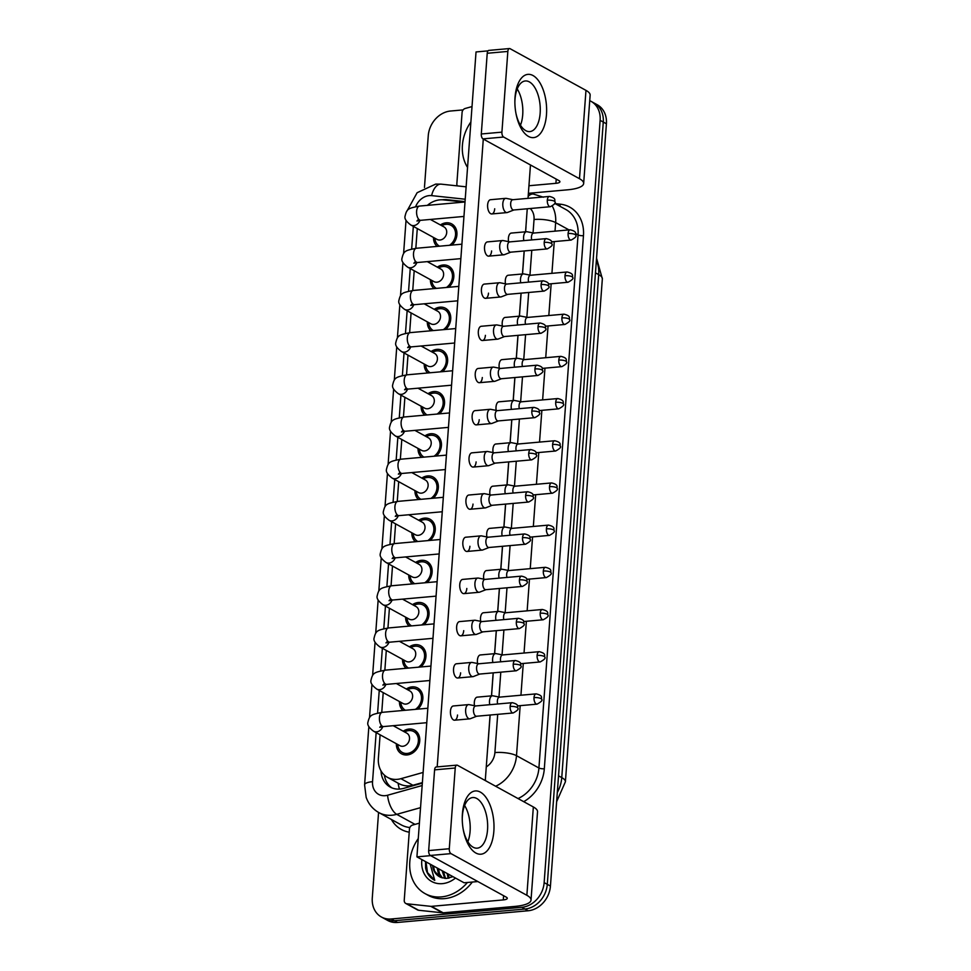 <?xml version="1.0" encoding="UTF-8"?>
<svg xmlns="http://www.w3.org/2000/svg" width="971" height="971" viewBox="0 0 971 971"><rect width="100%" height="100%" fill="white"/><g stroke="black" fill="none" stroke-linecap="round" stroke-linejoin="round"><path stroke-width="1.46" d="M403.22 731.199A13.497 11.142 118.8 0 1 409.009 729.063A13.497 11.142 118.8 0 1 414.556 730.18A13.497 11.142 118.8 0 1 419.132 744.235A13.497 11.142 118.8 0 1 407.104 754.953A13.497 11.142 118.8 0 1 401.557 753.836A13.497 11.142 118.8 0 1 396.338 743.725M406.315 689.009A13.497 11.142 118.8 0 1 412.105 686.873A13.497 11.142 118.8 0 1 417.651 687.99A13.497 11.142 118.8 0 1 417.858 709.146M409.41 646.82A13.497 11.142 118.8 0 1 415.212 644.683A13.497 11.142 118.8 0 1 420.759 645.8A13.497 11.142 118.8 0 1 420.953 666.956M412.517 604.63A13.497 11.142 118.8 0 1 418.307 602.493A13.497 11.142 118.8 0 1 423.854 603.61A13.497 11.142 118.8 0 1 424.048 624.766M415.612 562.44A13.497 11.142 118.8 0 1 421.402 560.316A13.497 11.142 118.8 0 1 426.949 561.432A13.497 11.142 118.8 0 1 427.155 582.576M418.707 520.262A13.497 11.142 118.8 0 1 424.497 518.126A13.497 11.142 118.8 0 1 430.044 519.242A13.497 11.142 118.8 0 1 430.25 540.398M421.802 478.072A13.497 11.142 118.8 0 1 427.604 475.936A13.497 11.142 118.8 0 1 433.151 477.052A13.497 11.142 118.8 0 1 433.345 498.208M424.91 435.882A13.497 11.142 118.8 0 1 430.699 433.746A13.497 11.142 118.8 0 1 436.246 434.862A13.497 11.142 118.8 0 1 436.44 456.018M428.005 393.692A13.497 11.142 118.8 0 1 433.794 391.556A13.497 11.142 118.8 0 1 439.341 392.672A13.497 11.142 118.8 0 1 439.547 413.828M431.1 351.502A13.497 11.142 118.8 0 1 436.889 349.366A13.497 11.142 118.8 0 1 442.436 350.482A13.497 11.142 118.8 0 1 442.642 371.638M434.195 309.312A13.497 11.142 118.8 0 1 439.997 307.176A13.497 11.142 118.8 0 1 445.543 308.293A13.497 11.142 118.8 0 1 445.738 329.448M437.302 267.134A13.497 11.142 118.8 0 1 443.092 264.998A13.497 11.142 118.8 0 1 448.638 266.115A13.497 11.142 118.8 0 1 448.833 287.27M440.397 224.944A13.497 11.142 118.8 0 1 446.187 222.808A13.497 11.142 118.8 0 1 451.733 223.925A13.497 11.142 118.8 0 1 451.94 245.08M463.992 202.089L443.444 199.88A23.814 19.651 -61.2 0 0 439.887 199.856A23.814 19.651 -61.2 0 0 427.361 205.367M399.421 789.095A23.814 10.463 -105.7 0 1 398.098 783.172C402.722 785.867 407.674 786.571 412.93 785.26L422.373 782.614M380.11 734.804L378.374 758.351A23.814 19.651 -61.2 0 0 387.538 777.37A23.814 19.651 -61.2 0 0 400.938 778.681L423.125 772.443M417.287 228.549L415.831 248.309M414.192 270.739L412.736 290.499M411.085 312.929L409.641 332.689M407.99 355.119L406.546 374.879M404.895 397.309L403.438 417.069M401.8 439.487L400.343 459.259M398.693 481.677L397.248 501.437M395.598 523.867L394.153 543.626M392.502 566.057L391.046 585.816M389.407 608.247L387.951 628.006M386.3 650.436L384.856 670.196M383.205 692.614L381.761 712.386M433.976 288.593A13.497 11.142 118.8 0 1 430.42 279.66M430.869 330.783A13.497 11.142 118.8 0 1 427.325 321.838M427.774 372.973A13.497 11.142 118.8 0 1 424.218 364.028M424.679 415.163A13.497 11.142 118.8 0 1 421.123 406.218M421.584 457.353A13.497 11.142 118.8 0 1 418.028 448.408M418.477 499.531A13.497 11.142 118.8 0 1 414.933 490.598M415.382 541.721A13.497 11.142 118.8 0 1 411.825 532.788M412.287 583.911A13.497 11.142 118.8 0 1 408.73 574.966M409.192 626.101A13.497 11.142 118.8 0 1 405.635 617.155M406.084 668.291A13.497 11.142 118.8 0 1 402.54 659.345M402.989 710.481A13.497 11.142 118.8 0 1 399.433 701.535M437.071 246.403A13.497 11.142 118.8 0 1 433.515 237.47M589.737 100.693A23.814 19.651 118.8 0 1 590.975 101.3A23.814 19.651 118.8 0 1 600.127 120.331L544.148 882.615A23.814 19.651 118.8 0 1 521.852 907.302L391.228 918.991L394.372 920.726A23.814 19.651 118.8 0 1 384.589 918.748A23.814 19.651 118.8 0 0 394.372 920.726L524.995 909.026L394.372 920.726L397.515 922.45A23.814 19.651 118.8 0 1 387.732 920.484L381.433 917.025A23.814 19.651 118.8 0 1 372.281 897.993L378.569 812.424M544.148 882.615L547.292 884.338A23.814 19.651 118.8 0 1 524.995 909.026A23.814 19.651 118.8 0 0 547.292 884.338L603.27 122.055L547.292 884.338L550.436 886.062A23.814 19.651 118.8 0 1 528.139 910.762L397.515 922.45M590.975 101.3L594.118 103.035A23.814 19.651 118.8 0 1 603.27 122.055A23.814 19.651 118.8 0 0 594.118 103.035L597.262 104.759A23.814 19.651 118.8 0 1 606.414 123.79L550.436 886.062M465.036 201.628L446.854 199.674A23.814 19.651 -61.2 0 0 443.298 199.65A23.814 19.651 -61.2 0 0 442.108 199.795M424.461 187.452L428.26 135.722A23.814 19.651 118.8 0 1 450.556 111.022L463.118 109.905M391.228 918.991A23.814 19.651 118.8 0 1 381.433 917.025M525.627 231.79L525.942 227.481A23.814 19.651 -61.2 0 0 526.003 225.758M487.685 747.682A23.814 19.651 -61.2 0 0 487.867 745.959L490.137 715.032M491.544 695.855L493.232 672.842M494.64 653.665L496.339 630.652M497.747 611.487L499.434 588.462M500.842 569.297L502.529 546.272M503.937 527.107L505.624 504.095M507.032 484.917L508.731 461.905M510.139 442.727L511.826 419.715M513.234 400.538L514.921 377.525M516.329 358.36L518.016 335.335M519.424 316.17L521.124 293.145M522.532 273.98L524.219 250.967M381.02 770.889A23.814 19.651 -61.2 0 0 390.221 787.08A23.814 19.651 -61.2 0 0 403.62 788.379L422.336 783.124M391.847 787.857A23.814 19.651 118.8 0 1 384.395 775.125M449.5 245.299A11.907 9.831 -61.2 0 0 455.545 234.824A11.907 9.831 -61.2 0 0 450.969 225.308A11.907 9.831 -61.2 0 0 446.077 224.325A11.907 9.831 -61.2 0 0 442.861 225.163L441.72 225.66M434.838 238.186L435.032 239.424A11.907 9.831 -61.2 0 0 439.499 246.185L439.499 246.185M418.635 219.179L416.947 221.024L420.783 220.308A7.149 3.532 84.9 0 1 416.583 211.678A7.149 3.532 84.9 0 1 416.608 211.241A7.149 3.532 84.9 0 1 419.508 206.07C407.869 208.377 406.861 208.729 405.016 216.363C404.422 218.791 406.351 221.667 410.818 224.993L437.084 239.424A7.149 5.899 -61.2 0 0 440.021 240.019A7.149 5.899 -61.2 0 0 446.381 234.339A7.149 5.899 -61.2 0 0 443.953 226.898L430.384 219.446M512.955 199.698L506.219 198.375A7.149 3.532 84.9 0 0 505.721 198.351A7.149 3.532 84.9 0 0 502.82 203.522A7.149 3.532 84.9 0 0 505.855 212.321A7.149 3.532 84.9 0 0 506.996 212.588A7.149 3.532 84.9 0 0 507.481 212.467L513.865 209.979M513.137 199.735A5.158 2.549 84.9 0 0 512.773 199.71A5.158 2.549 84.9 0 0 510.673 203.449A5.158 2.549 84.9 0 0 512.87 209.809A5.158 2.549 84.9 0 0 513.683 209.991L550.326 206.714C554.441 204.493 556.007 202.903 555.024 201.956A5.158 1.408 4.2 0 0 554.344 201.179A5.158 1.408 -175.8 0 0 547.316 200.172A5.158 2.549 84.9 0 0 550.326 206.714M533.734 233.052L527.01 231.741A7.149 3.532 84.9 0 0 526.5 231.717A7.149 3.532 84.9 0 0 523.6 236.888A7.149 3.532 84.9 0 0 523.83 240.638M533.916 233.089A5.158 2.549 84.9 0 0 533.552 233.076A5.158 2.549 84.9 0 0 531.453 236.815A5.158 2.549 84.9 0 0 531.72 239.934M446.405 287.489A11.907 9.831 -61.2 0 0 452.45 277.014A11.907 9.831 -61.2 0 0 447.874 267.498A11.907 9.831 -61.2 0 0 442.982 266.515A11.907 9.831 -61.2 0 0 439.766 267.353L438.625 267.85M431.743 280.376L431.937 281.614A11.907 9.831 -61.2 0 0 436.404 288.375L436.404 288.375M415.539 261.369L413.852 263.214L417.688 262.486A7.149 3.532 84.9 0 1 413.488 253.868A7.149 3.532 84.9 0 1 413.512 253.431A7.149 3.532 84.9 0 1 416.413 248.26C404.773 250.567 403.766 250.906 401.921 258.553C401.326 260.981 403.256 263.857 407.723 267.183L433.976 281.614A7.149 5.899 -61.2 0 0 436.914 282.197A7.149 5.899 -61.2 0 0 443.286 276.529A7.149 5.899 -61.2 0 0 440.858 269.088L427.289 261.636M509.848 241.888L503.124 240.565A7.149 3.532 84.9 0 0 502.614 240.541A7.149 3.532 84.9 0 0 499.713 245.712A7.149 3.532 84.9 0 0 502.747 254.511A7.149 3.532 84.9 0 0 503.888 254.778A7.149 3.532 84.9 0 0 504.386 254.657L510.77 252.169M510.042 241.925A5.158 2.549 84.9 0 0 509.666 241.9A5.158 2.549 84.9 0 0 507.578 245.639A5.158 2.549 84.9 0 0 509.763 251.987A5.158 2.549 84.9 0 0 510.588 252.181L547.231 248.904C551.346 246.683 552.9 245.093 551.916 244.134A5.158 1.408 4.2 0 0 551.237 243.357A5.158 1.408 -175.8 0 0 544.221 242.362A5.158 2.549 84.9 0 0 547.231 248.904M443.31 329.667A11.907 9.831 -61.2 0 0 449.355 319.204A11.907 9.831 -61.2 0 0 444.779 309.688A11.907 9.831 -61.2 0 0 439.875 308.705A11.907 9.831 -61.2 0 0 436.671 309.543L435.518 310.04M428.636 322.566L428.83 323.804A11.907 9.831 -61.2 0 0 433.309 330.565L433.309 330.565M412.432 303.559L410.745 305.404L414.581 304.676A7.149 3.532 84.9 0 1 410.381 296.058A7.149 3.532 84.9 0 1 410.405 295.621A7.149 3.532 84.9 0 1 413.306 290.45C401.666 292.757 400.671 293.096 398.826 300.743C398.231 303.158 400.161 306.047 404.616 309.373L430.881 323.804A7.149 5.899 -61.2 0 0 433.819 324.387A7.149 5.899 -61.2 0 0 440.191 318.719A7.149 5.899 -61.2 0 0 437.763 311.278L424.193 303.814M506.753 284.078L500.029 282.755A7.149 3.532 84.9 0 0 499.519 282.731A7.149 3.532 84.9 0 0 496.618 287.901A7.149 3.532 84.9 0 0 499.652 296.701A7.149 3.532 84.9 0 0 500.793 296.956A7.149 3.532 84.9 0 0 501.291 296.847L507.675 294.359M506.935 284.115A5.158 2.549 84.9 0 0 506.571 284.09A5.158 2.549 84.9 0 0 504.483 287.829A5.158 2.549 84.9 0 0 506.668 294.177A5.158 2.549 84.9 0 0 507.493 294.371L544.136 291.094C548.239 288.86 549.804 287.282 548.821 286.324A5.158 1.408 4.2 0 0 548.142 285.547A5.158 1.408 -175.8 0 0 541.114 284.552A5.158 2.549 84.9 0 0 544.136 291.094M440.203 371.857A11.907 9.831 -61.2 0 0 446.259 361.394A11.907 9.831 -61.2 0 0 441.671 351.878A11.907 9.831 -61.2 0 0 436.78 350.895A11.907 9.831 -61.2 0 0 433.576 351.733L432.423 352.23M425.541 364.756L425.735 365.994A11.907 9.831 -61.2 0 0 430.214 372.755L430.214 372.755M409.337 345.749L407.65 347.594L411.486 346.865A7.149 3.532 84.9 0 1 407.286 338.236A7.149 3.532 84.9 0 1 407.31 337.811A7.149 3.532 84.9 0 1 410.211 332.628C398.571 334.946 397.564 335.286 395.731 342.933C395.124 345.348 397.066 348.237 401.521 351.563L427.786 365.982A7.149 5.899 -61.2 0 0 430.723 366.577A7.149 5.899 -61.2 0 0 437.084 360.909A7.149 5.899 -61.2 0 0 434.668 353.456L421.098 346.004M503.658 326.256L496.934 324.945A7.149 3.532 84.9 0 0 496.424 324.921A7.149 3.532 84.9 0 0 493.523 330.091A7.149 3.532 84.9 0 0 496.557 338.891A7.149 3.532 84.9 0 0 497.698 339.146A7.149 3.532 84.9 0 0 498.196 339.037L504.58 336.536M503.84 326.292A5.158 2.549 84.9 0 0 503.476 326.28A5.158 2.549 84.9 0 0 501.376 330.019A5.158 2.549 84.9 0 0 503.573 336.367A5.158 2.549 84.9 0 0 504.398 336.561L541.041 333.284C545.144 331.05 546.709 329.46 545.726 328.514A5.158 1.408 4.2 0 0 545.047 327.737A5.158 1.408 -175.8 0 0 538.019 326.729A5.158 2.549 84.9 0 0 541.041 333.284M437.108 414.047A11.907 9.831 -61.2 0 0 443.152 403.584A11.907 9.831 -61.2 0 0 438.576 394.068A11.907 9.831 -61.2 0 0 433.685 393.085A11.907 9.831 -61.2 0 0 430.469 393.923L429.328 394.42M422.446 406.946L422.64 408.184A11.907 9.831 -61.2 0 0 427.106 414.945L427.106 414.945M406.242 387.927L404.555 389.784L408.39 389.055A7.149 3.532 84.9 0 1 404.191 380.426A7.149 3.532 84.9 0 1 404.215 380.001A7.149 3.532 84.9 0 1 407.116 374.818C395.476 377.136 394.469 377.476 392.624 385.111C392.029 387.538 393.959 390.415 398.426 393.753L424.691 408.172A7.149 5.899 -61.2 0 0 427.628 408.767A7.149 5.899 -61.2 0 0 433.988 403.086A7.149 5.899 -61.2 0 0 431.561 395.646L417.991 388.194M500.563 368.446L493.826 367.135A7.149 3.532 84.9 0 0 493.329 367.099A7.149 3.532 84.9 0 0 490.428 372.281A7.149 3.532 84.9 0 0 493.462 381.069A7.149 3.532 84.9 0 0 494.603 381.336A7.149 3.532 84.9 0 0 495.089 381.227L501.473 378.726M500.745 368.482A5.158 2.549 84.9 0 0 500.381 368.47A5.158 2.549 84.9 0 0 498.281 372.196A5.158 2.549 84.9 0 0 500.478 378.556A5.158 2.549 84.9 0 0 501.291 378.751L537.934 375.461C542.049 373.24 543.614 371.65 542.631 370.704A5.158 1.408 4.2 0 0 541.952 369.927A5.158 1.408 -175.8 0 0 534.924 368.919A5.158 2.549 84.9 0 0 537.934 375.461M530.639 275.242L523.903 273.931A7.149 3.532 84.9 0 0 523.405 273.895A7.149 3.532 84.9 0 0 520.505 279.078A7.149 3.532 84.9 0 0 520.735 282.828M530.821 275.279A5.158 2.549 84.9 0 0 530.457 275.266A5.158 2.549 84.9 0 0 528.358 278.993A5.158 2.549 84.9 0 0 528.612 282.112M527.532 317.432L520.808 316.109A7.149 3.532 84.9 0 0 520.298 316.085A7.149 3.532 84.9 0 0 517.397 321.255A7.149 3.532 84.9 0 0 517.64 325.006M527.714 317.468A5.158 2.549 84.9 0 0 527.35 317.444A5.158 2.549 84.9 0 0 525.262 321.183A5.158 2.549 84.9 0 0 525.517 324.302M524.437 359.622L517.713 358.299A7.149 3.532 84.9 0 0 517.203 358.275A7.149 3.532 84.9 0 0 514.302 363.445A7.149 3.532 84.9 0 0 514.533 367.196M524.619 359.658A5.158 2.549 84.9 0 0 524.255 359.634A5.158 2.549 84.9 0 0 522.155 363.372A5.158 2.549 84.9 0 0 522.422 366.492M467.549 167.437A39.702 32.759 118.8 0 1 470.886 121.958M467.452 882.481A39.702 32.759 118.8 0 1 441.368 896.901A39.702 32.759 118.8 0 1 425.055 893.611A39.702 32.759 118.8 0 1 418.27 838.543M472.319 882.044A39.702 32.759 118.8 0 1 444.512 898.624A39.702 32.759 118.8 0 1 428.199 895.347L425.055 893.611M438.407 868.669L439.572 873.851L442.351 877.893M437.168 867.989L438.322 873.16L441.562 877.626M443.407 871.412L445.543 878.439M442.157 870.732L444.718 878.379M448.311 874.106A17.951 14.808 118.8 0 0 448.566 875.83L449.088 878.087M447.146 873.475L448.153 878.27M455.484 878.051A25.889 21.362 118.8 0 1 442.339 883.646A25.889 21.362 118.8 0 1 421.875 859.59M432.581 865.477A17.951 14.808 118.8 0 0 439.462 876.716A17.951 14.808 118.8 0 0 441.708 877.663L446.648 878.427L452.947 876.655M425.541 861.605L425.589 868.038C426.937 873.791 429.995 877.881 434.753 880.333L430.177 864.154M426.002 861.86L427.483 872.541L434.753 880.333M433.418 865.926L434.571 871.108L439.535 876.752M515.031 97.355A31.752 15.694 -95.1 0 1 532.994 75.532A31.752 15.694 -95.1 0 1 546.479 114.627A31.752 15.694 -95.1 0 1 532.448 137.639A31.752 15.694 -95.1 0 1 515.868 112.927A31.752 15.694 -95.1 0 1 514.873 101.809A31.752 15.694 -95.1 0 1 515.031 97.355M515.759 112.345A25.404 12.55 84.9 0 0 529.838 131.583A25.404 12.55 84.9 0 0 540.155 113.182A25.404 12.55 84.9 0 0 525.311 80.969A25.404 12.55 84.9 0 0 514.994 99.37A25.404 12.55 84.9 0 0 514.873 102.404M517.227 88.931A25.404 12.55 -95.1 0 1 522.714 114.748A25.404 12.55 -95.1 0 1 520.48 125.186A25.404 12.55 -95.1 0 0 522.714 114.748A25.404 12.55 -95.1 0 0 517.227 88.931M457.365 185.886A3.969 3.277 -61.2 0 1 456.856 183.689L462.087 112.478A3.969 3.277 -61.2 0 1 465.206 108.473L472.027 106.567M528.394 193.326L567.707 189.806A31.752 8.703 -175.8 0 0 583.656 183.495A31.752 8.703 -175.8 0 0 579.481 178.713L503.609 137.032L482.975 138.877L558.859 180.557A7.938 2.173 4.2 0 1 559.903 181.747A7.938 2.173 4.2 0 1 555.91 183.325L528.952 185.74M583.656 183.495L590.137 95.158A31.752 8.703 -175.8 0 0 585.974 90.376L510.091 48.696A3.969 1.966 84.9 0 0 509.459 48.55A3.969 1.966 84.9 0 0 507.845 51.427L487.224 53.271A3.969 1.966 -95.1 0 1 488.838 50.395L509.459 48.55M482.975 138.877A3.969 1.966 -95.1 0 1 481.3 133.986L501.922 132.141L507.845 51.427M501.922 132.141A3.969 1.966 84.9 0 0 503.609 137.032M481.3 133.986L487.224 53.271M462.402 813.941A31.752 15.694 -95.1 0 1 480.366 792.118A31.752 15.694 -95.1 0 1 493.851 831.212A31.752 15.694 -95.1 0 1 479.832 854.225A31.752 15.694 -95.1 0 1 463.24 829.513A31.752 15.694 -95.1 0 1 462.245 818.395A31.752 15.694 -95.1 0 1 462.402 813.941M463.143 828.931A25.404 12.55 84.9 0 0 477.222 848.168A25.404 12.55 84.9 0 0 487.539 829.78A25.404 12.55 84.9 0 0 472.683 797.555A25.404 12.55 84.9 0 0 462.378 815.956A25.404 12.55 84.9 0 0 462.245 818.99M464.611 805.517A25.404 12.55 -95.1 0 1 470.085 831.334A25.404 12.55 -95.1 0 1 467.852 841.772A25.404 12.55 -95.1 0 0 470.085 831.334A25.404 12.55 -95.1 0 0 464.611 805.517M430.808 906.344A3.969 3.277 -61.2 0 0 431.403 906.356L443.201 912.825A3.969 3.277 118.8 0 1 442.606 912.825L430.808 906.344L406.8 903.77A3.969 3.277 -61.2 0 1 405.757 903.443A3.969 3.277 -61.2 0 1 404.239 900.275L409.459 829.064A3.969 3.277 -61.2 0 1 412.578 825.071L419.399 823.153M443.201 912.825L515.091 906.392A31.752 8.703 -175.8 0 0 531.028 900.081A31.752 8.703 -175.8 0 0 526.865 895.298L450.981 853.618L430.359 855.463L506.231 897.143A7.938 2.173 4.2 0 1 507.275 898.333A7.938 2.173 4.2 0 1 503.294 899.911L431.403 906.356M442.606 912.825L418.598 910.252A3.969 3.277 118.8 0 1 417.554 909.924L405.757 903.443M531.028 900.081L537.521 811.744A31.752 8.703 -175.8 0 0 533.346 806.962L457.475 765.282A3.969 1.966 84.9 0 0 456.831 765.136A3.969 1.966 84.9 0 0 455.229 768.012L434.595 769.857A3.969 1.966 -95.1 0 1 436.21 766.981L456.831 765.136M430.359 855.463A3.969 1.966 -95.1 0 1 428.672 850.584L449.294 848.727L455.229 768.012M449.294 848.727A3.969 1.966 84.9 0 0 450.981 853.618M428.672 850.584L434.595 769.857M474.491 705.699A7.149 3.532 -95.1 0 1 474.321 702.312A7.149 3.532 -95.1 0 1 477.222 697.142L492.418 695.782A7.149 3.532 84.9 0 0 489.518 700.953A7.149 3.532 84.9 0 0 489.748 704.703M477.586 663.521A7.149 3.532 -95.1 0 1 477.429 660.122A7.149 3.532 -95.1 0 1 480.329 654.952L495.513 653.592A7.149 3.532 84.9 0 0 492.613 658.763A7.149 3.532 84.9 0 0 492.855 662.513M480.694 621.331A7.149 3.532 -95.1 0 1 480.524 617.932A7.149 3.532 -95.1 0 1 483.424 612.762L498.621 611.402A7.149 3.532 84.9 0 0 495.72 616.573A7.149 3.532 84.9 0 0 495.95 620.323M483.789 579.141A7.149 3.532 -95.1 0 1 483.619 575.754A7.149 3.532 -95.1 0 1 486.52 570.572L501.716 569.212A7.149 3.532 84.9 0 0 498.815 574.395A7.149 3.532 84.9 0 0 499.045 578.133M486.884 536.951A7.149 3.532 -95.1 0 1 486.714 533.565A7.149 3.532 -95.1 0 1 489.615 528.382L504.811 527.022A7.149 3.532 84.9 0 0 501.91 532.205A7.149 3.532 84.9 0 0 502.141 535.956M457.523 715.032A7.149 3.532 -95.1 0 1 454.622 720.203A7.149 3.532 -95.1 0 1 450.447 711.148A7.149 3.532 -95.1 0 1 453.348 705.966L468.544 704.606A7.149 3.532 84.9 0 0 465.643 709.777A7.149 3.532 84.9 0 0 468.677 718.576A7.149 3.532 84.9 0 0 469.818 718.843A7.149 3.532 84.9 0 0 470.304 718.722L476.688 716.234M460.618 672.842A7.149 3.532 -95.1 0 1 457.717 678.013A7.149 3.532 -95.1 0 1 453.542 668.958A7.149 3.532 -95.1 0 1 456.443 663.776L471.639 662.416A7.149 3.532 84.9 0 0 468.738 667.599A7.149 3.532 84.9 0 0 471.772 676.386A7.149 3.532 84.9 0 0 472.913 676.653A7.149 3.532 84.9 0 0 473.411 676.532L479.795 674.044M463.713 630.652A7.149 3.532 -95.1 0 1 460.812 635.823A7.149 3.532 -95.1 0 1 456.637 626.768A7.149 3.532 -95.1 0 1 459.538 621.598L474.734 620.238A7.149 3.532 84.9 0 0 471.833 625.409A7.149 3.532 84.9 0 0 474.868 634.209A7.149 3.532 84.9 0 0 476.008 634.464A7.149 3.532 84.9 0 0 476.506 634.354L482.89 631.854M466.82 588.462A7.149 3.532 -95.1 0 1 463.92 593.633A7.149 3.532 -95.1 0 1 459.744 584.578A7.149 3.532 -95.1 0 1 462.645 579.408L477.829 578.048A7.149 3.532 84.9 0 0 474.928 583.219A7.149 3.532 84.9 0 0 477.963 592.019A7.149 3.532 84.9 0 0 479.104 592.274A7.149 3.532 84.9 0 0 479.601 592.164L485.986 589.664M469.915 546.272A7.149 3.532 -95.1 0 1 467.015 551.455A7.149 3.532 -95.1 0 1 462.839 542.388A7.149 3.532 -95.1 0 1 465.74 537.218L480.936 535.858A7.149 3.532 84.9 0 0 478.035 541.029A7.149 3.532 84.9 0 0 481.07 549.829A7.149 3.532 84.9 0 0 482.211 550.096A7.149 3.532 84.9 0 0 482.696 549.974L489.081 547.486M489.979 494.761A7.149 3.532 -95.1 0 1 489.821 491.375A7.149 3.532 -95.1 0 1 492.722 486.204L507.906 484.845A7.149 3.532 84.9 0 0 505.005 490.015A7.149 3.532 84.9 0 0 505.248 493.766M493.086 452.571A7.149 3.532 -95.1 0 1 492.916 449.185A7.149 3.532 -95.1 0 1 495.817 444.014L511.013 442.655A7.149 3.532 84.9 0 0 508.112 447.825A7.149 3.532 84.9 0 0 508.343 451.576M496.181 410.381A7.149 3.532 -95.1 0 1 496.011 406.995A7.149 3.532 -95.1 0 1 498.912 401.824L514.108 400.465A7.149 3.532 84.9 0 0 511.207 405.635A7.149 3.532 84.9 0 0 511.438 409.386M473.011 504.095A7.149 3.532 -95.1 0 1 470.11 509.265A7.149 3.532 -95.1 0 1 465.934 500.199A7.149 3.532 -95.1 0 1 468.835 495.028L484.031 493.669A7.149 3.532 84.9 0 0 481.131 498.839A7.149 3.532 84.9 0 0 484.165 507.639A7.149 3.532 84.9 0 0 485.306 507.906A7.149 3.532 84.9 0 0 485.803 507.784L492.188 505.296M476.106 461.905A7.149 3.532 -95.1 0 1 473.205 467.075A7.149 3.532 -95.1 0 1 469.029 458.009A7.149 3.532 -95.1 0 1 471.93 452.838L487.126 451.479A7.149 3.532 84.9 0 0 484.226 456.649A7.149 3.532 84.9 0 0 487.26 465.449A7.149 3.532 84.9 0 0 488.401 465.716A7.149 3.532 84.9 0 0 488.899 465.595L495.283 463.106M499.276 368.203A7.149 3.532 -95.1 0 1 499.106 364.805A7.149 3.532 -95.1 0 1 502.007 359.634L517.203 358.275M502.371 326.013A7.149 3.532 -95.1 0 1 502.213 322.627A7.149 3.532 -95.1 0 1 505.114 317.444L520.298 316.085M505.478 283.823A7.149 3.532 -95.1 0 1 505.308 280.437A7.149 3.532 -95.1 0 1 508.209 275.254L523.405 273.895M482.308 377.525A7.149 3.532 -95.1 0 1 479.407 382.695A7.149 3.532 -95.1 0 1 475.232 373.641A7.149 3.532 -95.1 0 1 478.133 368.47L493.329 367.099M485.403 335.335A7.149 3.532 -95.1 0 1 482.502 340.505A7.149 3.532 -95.1 0 1 478.327 331.451A7.149 3.532 -95.1 0 1 481.228 326.28L496.424 324.921M488.498 293.145A7.149 3.532 -95.1 0 1 485.597 298.328A7.149 3.532 -95.1 0 1 481.422 289.261A7.149 3.532 -95.1 0 1 484.323 284.09L499.519 282.731M491.605 250.955A7.149 3.532 -95.1 0 1 488.704 256.138A7.149 3.532 -95.1 0 1 484.529 247.071A7.149 3.532 -95.1 0 1 487.43 241.9L502.614 240.541M479.213 419.715A7.149 3.532 -95.1 0 1 476.312 424.885A7.149 3.532 -95.1 0 1 472.137 415.831A7.149 3.532 -95.1 0 1 475.037 410.648L490.221 409.289A7.149 3.532 84.9 0 0 487.321 414.471A7.149 3.532 84.9 0 0 490.355 423.259A7.149 3.532 84.9 0 0 491.496 423.526A7.149 3.532 84.9 0 0 491.994 423.405L498.378 420.916M508.573 241.633A7.149 3.532 -95.1 0 1 508.403 238.247A7.149 3.532 -95.1 0 1 511.304 233.076L526.5 231.717M494.7 208.777A7.149 3.532 -95.1 0 1 491.799 213.948A7.149 3.532 -95.1 0 1 487.624 204.881A7.149 3.532 -95.1 0 1 490.525 199.71L505.721 198.351M416.923 856.871L430.675 855.633L477.853 881.547L464.102 882.785L416.923 856.871L476.033 51.949L488.012 50.868M437.193 766.896L483.291 139.047M530.469 164.961L528.018 198.351M527.253 208.777L525.566 231.79M524.158 250.967L522.471 273.98M521.063 293.157L519.364 316.17M517.956 335.347L516.269 358.36M514.861 377.537L513.174 400.55M511.766 419.715L510.078 442.74M508.67 461.905L506.971 484.917M505.563 504.095L503.876 527.107M502.468 546.285L500.781 569.297M499.373 588.475L497.686 611.487M496.278 630.665L494.579 653.677M493.171 672.842L491.484 695.867M490.076 715.032L485.269 780.55M434.013 456.236A11.907 9.831 -61.2 0 0 440.057 445.774A11.907 9.831 -61.2 0 0 435.481 436.258A11.907 9.831 -61.2 0 0 430.59 435.275A11.907 9.831 -61.2 0 0 427.374 436.1L426.233 436.61M419.351 449.136L419.545 450.374A11.907 9.831 -61.2 0 0 424.011 457.135L424.011 457.135M403.147 430.117L401.46 431.974L405.295 431.245A7.149 3.532 84.9 0 1 401.096 422.616A7.149 3.532 84.9 0 1 401.12 422.179A7.149 3.532 84.9 0 1 404.021 417.008C392.381 419.314 391.374 419.666 389.529 427.301C388.934 429.728 390.864 432.605 395.331 435.943L421.584 450.362A7.149 5.899 -61.2 0 0 424.521 450.957A7.149 5.899 -61.2 0 0 430.893 445.276A7.149 5.899 -61.2 0 0 428.466 437.836L414.896 430.384M497.65 410.672A5.158 2.549 84.9 0 0 497.273 410.648A5.158 2.549 84.9 0 0 495.186 414.386A5.158 2.549 84.9 0 0 497.37 420.746A5.158 2.549 84.9 0 0 498.196 420.929L534.839 417.651C538.954 415.43 540.507 413.84 539.524 412.893A5.158 1.408 4.2 0 0 538.844 412.117A5.158 1.408 -175.8 0 0 531.829 411.109A5.158 2.549 84.9 0 0 534.839 417.651M497.455 410.636L490.731 409.325A7.149 3.532 84.9 0 0 490.221 409.289M430.918 498.426A11.907 9.831 -61.2 0 0 436.962 487.952A11.907 9.831 -61.2 0 0 432.386 478.436A11.907 9.831 -61.2 0 0 427.483 477.453A11.907 9.831 -61.2 0 0 424.278 478.29L423.125 478.8M416.243 491.326L416.438 492.552A11.907 9.831 -61.2 0 0 420.916 499.312L420.916 499.312M400.04 472.307L398.353 474.151L402.188 473.435A7.149 3.532 84.9 0 1 397.989 464.806A7.149 3.532 84.9 0 1 398.013 464.369A7.149 3.532 84.9 0 1 400.914 459.198C389.274 461.504 388.279 461.856 386.434 469.491C385.839 471.918 387.769 474.795 392.223 478.133L418.489 492.552A7.149 5.899 -61.2 0 0 421.426 493.147A7.149 5.899 -61.2 0 0 427.798 487.466A7.149 5.899 -61.2 0 0 425.371 480.026L411.801 472.574M494.542 452.862A5.158 2.549 84.9 0 0 494.178 452.838A5.158 2.549 84.9 0 0 492.091 456.576A5.158 2.549 84.9 0 0 494.275 462.936A5.158 2.549 84.9 0 0 495.101 463.118L531.744 459.841C535.846 457.62 537.412 456.03 536.429 455.083A5.158 1.408 4.2 0 0 535.749 454.307A5.158 1.408 -175.8 0 0 528.722 453.299A5.158 2.549 84.9 0 0 531.744 459.841M494.36 452.826L487.636 451.503A7.149 3.532 84.9 0 0 487.126 451.479M427.81 540.616A11.907 9.831 -61.2 0 0 433.867 530.142A11.907 9.831 -61.2 0 0 429.279 520.626A11.907 9.831 -61.2 0 0 424.388 519.643A11.907 9.831 -61.2 0 0 421.183 520.48L420.03 520.978M413.148 533.504L413.343 534.742A11.907 9.831 -61.2 0 0 417.821 541.502L417.821 541.502M396.945 514.496L395.258 516.341L399.093 515.625A7.149 3.532 84.9 0 1 394.894 506.996A7.149 3.532 84.9 0 1 394.918 506.559A7.149 3.532 84.9 0 1 397.819 501.388C386.179 503.694 385.171 504.034 383.339 511.681C382.732 514.108 384.674 516.985 389.128 520.31L415.394 534.742A7.149 5.899 -61.2 0 0 418.331 535.324A7.149 5.899 -61.2 0 0 424.691 529.656A7.149 5.899 -61.2 0 0 422.276 522.216L408.706 514.764M491.447 495.052A5.158 2.549 84.9 0 0 491.083 495.028A5.158 2.549 84.9 0 0 488.983 498.766A5.158 2.549 84.9 0 0 491.18 505.114A5.158 2.549 84.9 0 0 492.006 505.308L528.649 502.031C532.751 499.81 534.317 498.22 533.334 497.273A5.158 1.408 4.2 0 0 532.654 496.484A5.158 1.408 -175.8 0 0 525.627 495.489A5.158 2.549 84.9 0 0 528.649 502.031M491.265 495.016L484.541 493.693A7.149 3.532 84.9 0 0 484.031 493.669M521.524 401.848A5.158 2.549 84.9 0 0 521.16 401.824A5.158 2.549 84.9 0 0 519.06 405.562A5.158 2.549 84.9 0 0 519.327 408.682M521.342 401.812L514.618 400.489A7.149 3.532 84.9 0 0 514.108 400.465M518.429 444.038A5.158 2.549 84.9 0 0 518.065 444.014A5.158 2.549 84.9 0 0 515.965 447.752A5.158 2.549 84.9 0 0 516.22 450.872M518.247 444.002L511.511 442.679A7.149 3.532 84.9 0 0 511.013 442.655M515.322 486.216A5.158 2.549 84.9 0 0 514.958 486.204A5.158 2.549 84.9 0 0 512.87 489.942A5.158 2.549 84.9 0 0 513.125 493.062M515.14 486.18L508.416 484.869A7.149 3.532 84.9 0 0 507.906 484.845M424.715 582.794A11.907 9.831 -61.2 0 0 430.76 572.332A11.907 9.831 -61.2 0 0 426.184 562.816A11.907 9.831 -61.2 0 0 421.293 561.833A11.907 9.831 -61.2 0 0 418.076 562.67L416.935 563.168M410.053 575.694L410.248 576.932A11.907 9.831 -61.2 0 0 414.714 583.692L414.714 583.692M393.85 556.686L392.163 558.531L395.998 557.803A7.149 3.532 84.9 0 1 391.799 549.185A7.149 3.532 84.9 0 1 391.823 548.749A7.149 3.532 84.9 0 1 394.724 543.578C383.084 545.884 382.076 546.224 380.231 553.871C379.637 556.298 381.567 559.175 386.033 562.5L412.299 576.932A7.149 5.899 -61.2 0 0 415.236 577.514A7.149 5.899 -61.2 0 0 421.596 571.846A7.149 5.899 -61.2 0 0 419.169 564.406L405.599 556.953M488.352 537.242A5.158 2.549 84.9 0 0 487.988 537.218A5.158 2.549 84.9 0 0 485.888 540.956A5.158 2.549 84.9 0 0 488.085 547.304A5.158 2.549 84.9 0 0 488.899 547.498L525.542 544.221C529.656 541.988 531.222 540.41 530.239 539.451A5.158 1.408 4.2 0 0 529.559 538.674A5.158 1.408 -175.8 0 0 522.532 537.679A5.158 2.549 84.9 0 0 525.542 544.221M488.17 537.206L481.434 535.883A7.149 3.532 84.9 0 0 480.936 535.858M421.62 624.984A11.907 9.831 -61.2 0 0 427.665 614.522A11.907 9.831 -61.2 0 0 423.089 605.006A11.907 9.831 -61.2 0 0 418.198 604.023A11.907 9.831 -61.2 0 0 414.981 604.86L413.84 605.358M406.958 617.884L407.152 619.122A11.907 9.831 -61.2 0 0 411.619 625.882L411.619 625.882M390.755 598.876L389.068 600.721L392.903 599.993A7.149 3.532 84.9 0 1 388.703 591.375A7.149 3.532 84.9 0 1 388.728 590.938A7.149 3.532 84.9 0 1 391.629 585.768C379.989 588.074 378.981 588.414 377.136 596.06C376.542 598.476 378.472 601.365 382.938 604.69L409.192 619.122A7.149 5.899 -61.2 0 0 412.129 619.704A7.149 5.899 -61.2 0 0 418.501 614.036A7.149 5.899 -61.2 0 0 416.074 606.596L402.504 599.131M485.257 579.432A5.158 2.549 84.9 0 0 484.881 579.408A5.158 2.549 84.9 0 0 482.793 583.146A5.158 2.549 84.9 0 0 484.978 589.494A5.158 2.549 84.9 0 0 485.803 589.688L522.447 586.411C526.561 584.178 528.115 582.6 527.132 581.641A5.158 1.408 4.2 0 0 526.452 580.864A5.158 1.408 -175.8 0 0 519.436 579.857A5.158 2.549 84.9 0 0 522.447 586.411M485.063 579.396L478.339 578.073A7.149 3.532 84.9 0 0 477.829 578.048M418.525 667.174A11.907 9.831 -61.2 0 0 424.57 656.712A11.907 9.831 -61.2 0 0 419.994 647.196A11.907 9.831 -61.2 0 0 415.09 646.213A11.907 9.831 -61.2 0 0 411.886 647.05L410.733 647.548M403.851 660.074L404.045 661.312A11.907 9.831 -61.2 0 0 408.524 668.072L408.524 668.072M387.647 641.066L385.96 642.911L389.796 642.183A7.149 3.532 84.9 0 1 385.596 633.553A7.149 3.532 84.9 0 1 385.621 633.128A7.149 3.532 84.9 0 1 388.521 627.946C376.882 630.264 375.886 630.604 374.041 638.238C373.447 640.666 375.376 643.542 379.831 646.88L406.096 661.3A7.149 5.899 -61.2 0 0 409.034 661.894A7.149 5.899 -61.2 0 0 415.406 656.226A7.149 5.899 -61.2 0 0 412.978 648.774L399.409 641.321M482.15 621.61A5.158 2.549 84.9 0 0 481.786 621.598A5.158 2.549 84.9 0 0 479.698 625.336A5.158 2.549 84.9 0 0 481.883 631.684A5.158 2.549 84.9 0 0 482.708 631.878L519.351 628.589C523.454 626.368 525.02 624.778 524.037 623.831A5.158 1.408 4.2 0 0 523.357 623.054A5.158 1.408 -175.8 0 0 516.329 622.047A5.158 2.549 84.9 0 0 519.351 628.589M481.968 621.574L475.244 620.263A7.149 3.532 84.9 0 0 474.734 620.238M415.418 709.364A11.907 9.831 -61.2 0 0 421.475 698.902A11.907 9.831 -61.2 0 0 416.887 689.386A11.907 9.831 -61.2 0 0 411.995 688.403A11.907 9.831 -61.2 0 0 408.791 689.24L407.638 689.738M400.756 702.264L400.95 703.502A11.907 9.831 -61.2 0 0 405.429 710.262L405.429 710.262M384.552 683.244L382.865 685.101L386.701 684.373A7.149 3.532 84.9 0 1 382.501 675.743A7.149 3.532 84.9 0 1 382.525 675.306A7.149 3.532 84.9 0 1 385.426 670.136C373.786 672.454 372.779 672.794 370.946 680.428C370.339 682.856 372.281 685.732 376.736 689.07L403.001 703.49A7.149 5.899 -61.2 0 0 405.939 704.084A7.149 5.899 -61.2 0 0 412.299 698.404A7.149 5.899 -61.2 0 0 409.883 690.964L396.314 683.511M479.055 663.8A5.158 2.549 84.9 0 0 478.691 663.788A5.158 2.549 84.9 0 0 476.591 667.514A5.158 2.549 84.9 0 0 478.788 673.874A5.158 2.549 84.9 0 0 479.613 674.068L516.256 670.779C520.359 668.558 521.925 666.968 520.942 666.021A5.158 1.408 4.2 0 0 520.262 665.244A5.158 1.408 -175.8 0 0 513.234 664.237A5.158 2.549 84.9 0 0 516.256 670.779M478.873 663.763L472.149 662.453A7.149 3.532 84.9 0 0 471.639 662.416M397.661 744.454L397.855 745.679A11.907 9.831 -61.2 0 0 402.322 752.452A11.907 9.831 -61.2 0 0 407.225 753.435A11.907 9.831 -61.2 0 0 417.833 743.98A11.907 9.831 -61.2 0 0 413.792 731.576A11.907 9.831 -61.2 0 0 408.9 730.58A11.907 9.831 -61.2 0 0 405.684 731.418L404.543 731.928M381.457 725.434L379.77 727.291L383.606 726.563A7.149 3.532 84.9 0 1 379.406 717.933A7.149 3.532 84.9 0 1 379.43 717.496A7.149 3.532 84.9 0 1 382.331 712.326C370.691 714.632 369.684 714.984 367.839 722.618C367.244 725.046 369.174 727.922 373.641 731.26L399.906 745.679A7.149 5.899 -61.2 0 0 402.844 746.274A7.149 5.899 -61.2 0 0 409.204 740.594A7.149 5.899 -61.2 0 0 406.776 733.154L393.206 725.701M475.96 705.99A5.158 2.549 84.9 0 0 475.596 705.966A5.158 2.549 84.9 0 0 473.496 709.704A5.158 2.549 84.9 0 0 475.693 716.064A5.158 2.549 84.9 0 0 476.506 716.246L513.149 712.969C517.264 710.748 518.83 709.158 517.846 708.211A5.158 1.408 4.2 0 0 517.167 707.434A5.158 1.408 -175.8 0 0 510.139 706.427A5.158 2.549 84.9 0 0 513.149 712.969M475.778 705.953L469.042 704.63A7.149 3.532 84.9 0 0 468.544 704.606M512.227 528.406A5.158 2.549 84.9 0 0 511.863 528.394A5.158 2.549 84.9 0 0 509.763 532.12A5.158 2.549 84.9 0 0 510.03 535.239M512.045 528.37L505.321 527.059A7.149 3.532 84.9 0 0 504.811 527.022M509.132 570.596A5.158 2.549 84.9 0 0 508.768 570.572A5.158 2.549 84.9 0 0 506.668 574.31A5.158 2.549 84.9 0 0 506.935 577.429M508.95 570.56L502.225 569.249A7.149 3.532 84.9 0 0 501.716 569.212M506.037 612.786A5.158 2.549 84.9 0 0 505.673 612.762A5.158 2.549 84.9 0 0 503.573 616.5A5.158 2.549 84.9 0 0 503.828 619.619M505.855 612.75L499.118 611.427A7.149 3.532 84.9 0 0 498.621 611.402M502.929 654.976A5.158 2.549 84.9 0 0 502.565 654.952A5.158 2.549 84.9 0 0 500.478 658.69A5.158 2.549 84.9 0 0 500.733 661.809M502.747 654.94L496.023 653.617A7.149 3.532 84.9 0 0 495.513 653.592M499.834 697.166A5.158 2.549 84.9 0 0 499.47 697.142A5.158 2.549 84.9 0 0 497.37 700.88A5.158 2.549 84.9 0 0 497.638 703.999M499.652 697.129L492.928 695.806A7.149 3.532 84.9 0 0 492.418 695.782M412.93 785.26L400.938 778.681M565.401 781.789A27.783 7.61 -175.8 0 0 561.76 777.601L598.694 274.623A27.783 7.61 4.2 0 1 602.348 278.811L565.401 781.789L556.638 801.67M557.305 792.518A31.752 26.205 -61.2 0 0 561.76 777.601L558.531 775.829M595.478 272.851L598.694 274.623A31.752 26.205 -61.2 0 0 596.388 260.313M606.414 123.79L600.127 120.331M528.139 910.762L521.852 907.302M465.218 199.225L431.622 195.62A15.876 13.096 -61.2 0 0 429.255 195.608A15.876 13.096 -61.2 0 0 415.661 206.605M376.153 732.632L372.548 781.679A15.876 13.096 -61.2 0 0 385.184 795.674A15.876 13.096 -61.2 0 0 387.587 795.237L422.167 785.527M420.54 807.654L396.738 814.341A31.752 26.205 118.8 0 1 391.932 815.227A31.752 26.205 118.8 0 1 378.872 812.606L401.29 824.913A31.752 26.205 -61.2 0 0 409.859 827.523M415.018 824.379L396.738 814.341A15.876 6.967 -105.7 0 1 387.587 795.237M555.157 203.643L560.376 204.201A35.733 29.482 118.8 0 1 583.462 235.662L544.318 768.753A35.733 29.482 118.8 0 1 523.721 801.67M409.24 832.183A35.733 29.482 118.8 0 1 391.41 819.488M552.293 206.131A31.752 26.205 118.8 0 1 555.655 222.577L568.982 229.896M575.621 233.55L578.061 234.897A31.752 26.205 -61.2 0 0 565.85 209.518L554.696 203.4M520.177 705.65L516.499 755.681L538.917 767.988L578.061 234.897A3.969 1.092 -175.8 0 0 583.462 235.662M486.265 766.908A15.876 13.096 -61.2 0 0 494.894 752.586A15.876 4.345 4.2 0 1 516.499 755.681A31.752 26.205 118.8 0 1 495.623 786.243M518.029 798.55A31.752 26.205 -61.2 0 0 538.917 767.988A3.969 1.092 -175.8 0 0 544.318 768.753M533.055 232.919L534.038 219.495A15.876 4.345 4.2 0 1 555.655 222.577L555.024 231.147M554.259 241.585L551.929 273.337M551.164 283.775L548.821 315.526M548.057 325.953L545.726 357.716M544.962 368.143L542.631 399.906M541.867 410.332L539.536 442.096M538.771 452.522L536.429 484.274M535.664 494.712L533.334 526.464M532.569 536.902L530.239 568.654M529.474 579.08L527.144 610.844M526.379 621.27L524.037 653.034M523.272 663.46L520.942 695.224M413.33 226.377L411.668 248.977M410.235 268.566L408.573 291.166M407.14 310.756L405.477 333.356M404.033 352.946L402.382 375.546M400.938 395.136L399.275 417.736M397.843 437.326L396.18 459.926M394.748 479.504L393.085 502.104M391.641 521.694L389.99 544.294M388.546 563.884L386.883 586.484M385.451 606.074L383.788 628.674M382.356 648.264L380.693 670.864M379.248 690.454L377.598 713.054M494.894 752.586L497.698 714.353M498.973 696.996L500.793 672.163M502.068 654.806L503.9 629.973M505.175 612.616L506.996 587.795M508.27 570.426L510.091 545.605M511.365 528.236L513.186 503.415M514.46 486.046L516.293 461.225M517.567 443.868L519.388 419.035M520.662 401.678L522.483 376.845M523.757 359.488L525.578 334.667M526.852 317.299L528.685 292.477M529.96 275.109L531.78 250.287M534.038 219.495A15.876 13.096 -61.2 0 0 530.251 208.51M559.599 206.083A3.969 2.124 96.1 0 0 560.376 204.201M485.937 780.915A15.876 6.967 -105.7 0 1 485.33 779.664M528.163 196.409A15.876 8.484 -83.9 0 1 533.334 194.042L528.382 193.508M368.846 726.684L364.586 784.835A15.876 4.345 4.2 0 1 372.548 781.679M431.622 195.62A15.876 8.484 -83.9 0 1 441.174 184.15L466.129 186.833M448.153 200.39L446.854 199.674M555.024 201.956C554.162 200.463 556.953 198.266 549.416 196.433A5.158 2.549 84.9 0 0 547.316 200.172M410.818 224.993A7.149 5.899 -61.2 0 0 413.755 225.588A7.149 5.899 -61.2 0 0 419.97 220.393M568.096 233.526A5.158 1.408 -175.8 0 1 575.123 234.533A5.158 1.408 4.2 0 1 575.803 235.31C574.941 233.817 577.733 231.62 570.195 229.787A5.158 2.549 84.9 0 0 568.096 233.526A5.158 2.549 84.9 0 0 571.118 240.068L551.552 241.828M551.916 244.134C551.067 242.653 553.858 240.456 546.309 238.623A5.158 2.549 84.9 0 0 544.221 242.362M407.723 267.183A7.149 5.899 -61.2 0 0 410.66 267.778A7.149 5.899 -61.2 0 0 416.862 262.571M548.821 286.324C547.972 284.831 550.751 282.634 543.214 280.813A5.158 2.549 84.9 0 0 541.114 284.552M404.616 309.373A7.149 5.899 -61.2 0 0 407.553 309.967A7.149 5.899 -61.2 0 0 413.767 304.76M545.726 328.514C544.877 327.021 547.656 324.824 540.119 323.003A5.158 2.549 84.9 0 0 538.019 326.729M401.521 351.563A7.149 5.899 -61.2 0 0 404.458 352.157A7.149 5.899 -61.2 0 0 410.672 346.95M542.631 370.704C541.769 369.211 544.561 367.014 537.024 365.181A5.158 2.549 84.9 0 0 534.924 368.919M398.426 393.753A7.149 5.899 -61.2 0 0 401.363 394.347A7.149 5.899 -61.2 0 0 407.577 389.14M565.001 275.715A5.158 1.408 -175.8 0 1 572.028 276.723A5.158 1.408 4.2 0 1 572.708 277.5C571.846 276.007 574.638 273.81 567.1 271.977A5.158 2.549 84.9 0 0 565.001 275.715A5.158 2.549 84.9 0 0 568.011 282.258L548.457 284.018M561.906 317.905A5.158 1.408 -175.8 0 1 568.921 318.913A5.158 1.408 4.2 0 1 569.601 319.69C568.751 318.197 571.543 316 563.993 314.167A5.158 2.549 84.9 0 0 561.906 317.905A5.158 2.549 84.9 0 0 564.916 324.448L545.362 326.195M558.798 360.095A5.158 1.408 -175.8 0 1 565.826 361.103A5.158 1.408 4.2 0 1 566.506 361.88C565.656 360.387 568.436 358.19 560.898 356.357A5.158 2.549 84.9 0 0 558.798 360.095A5.158 2.549 84.9 0 0 561.821 366.637L542.267 368.385M579.481 178.713L585.974 90.376M555.91 183.325L556.225 179.113M526.865 895.298L533.346 806.962M503.294 899.911L503.597 895.699M406.8 903.77L418.598 910.252M539.524 412.893C538.674 411.401 541.466 409.204 533.916 407.371A5.158 2.549 84.9 0 0 531.829 411.109M395.331 435.943A7.149 5.899 -61.2 0 0 398.268 436.525A7.149 5.899 -61.2 0 0 404.47 431.33M536.429 455.083C535.579 453.591 538.359 451.394 530.821 449.561A5.158 2.549 84.9 0 0 528.722 453.299M392.223 478.133A7.149 5.899 -61.2 0 0 395.161 478.715A7.149 5.899 -61.2 0 0 401.375 473.52M533.334 497.273C532.484 495.78 535.264 493.584 527.726 491.751A5.158 2.549 84.9 0 0 525.627 495.489M389.128 520.31A7.149 5.899 -61.2 0 0 392.066 520.905A7.149 5.899 -61.2 0 0 398.28 515.71M555.703 402.285A5.158 1.408 -175.8 0 1 562.731 403.281A5.158 1.408 4.2 0 1 563.411 404.057C562.549 402.577 565.34 400.38 557.803 398.547A5.158 2.549 84.9 0 0 555.703 402.285A5.158 2.549 84.9 0 0 558.726 408.827L539.16 410.575M552.608 444.475A5.158 1.408 -175.8 0 1 559.636 445.471A5.158 1.408 4.2 0 1 560.316 446.247C559.454 444.754 562.245 442.558 554.708 440.737A5.158 2.549 84.9 0 0 552.608 444.475A5.158 2.549 84.9 0 0 555.618 451.017L536.065 452.765M549.513 486.653A5.158 1.408 -175.8 0 1 556.529 487.66A5.158 1.408 4.2 0 1 557.208 488.437C556.359 486.944 559.15 484.747 551.601 482.927A5.158 2.549 84.9 0 0 549.513 486.653A5.158 2.549 84.9 0 0 552.523 493.195L532.97 494.955M530.239 539.451C529.377 537.97 532.169 535.761 524.631 533.941A5.158 2.549 84.9 0 0 522.532 537.679M386.033 562.5A7.149 5.899 -61.2 0 0 388.97 563.095A7.149 5.899 -61.2 0 0 395.185 557.888M527.132 581.641C526.282 580.148 529.074 577.951 521.524 576.131A5.158 2.549 84.9 0 0 519.436 579.857M382.938 604.69A7.149 5.899 -61.2 0 0 385.875 605.285A7.149 5.899 -61.2 0 0 392.078 600.078M524.037 623.831C523.187 622.338 525.966 620.141 518.429 618.309A5.158 2.549 84.9 0 0 516.329 622.047M379.831 646.88A7.149 5.899 -61.2 0 0 382.768 647.475A7.149 5.899 -61.2 0 0 388.983 642.268M520.942 666.021C520.092 664.528 522.871 662.331 515.334 660.498A5.158 2.549 84.9 0 0 513.234 664.237M376.736 689.07A7.149 5.899 -61.2 0 0 379.673 689.653A7.149 5.899 -61.2 0 0 385.888 684.458M517.846 708.211C516.985 706.718 519.776 704.521 512.239 702.688A5.158 2.549 84.9 0 0 510.139 706.427M373.641 731.26A7.149 5.899 -61.2 0 0 376.578 731.843A7.149 5.899 -61.2 0 0 382.792 726.648M546.406 528.843A5.158 1.408 -175.8 0 1 553.434 529.85A5.158 1.408 4.2 0 1 554.113 530.627C553.264 529.134 556.043 526.937 548.506 525.105A5.158 2.549 84.9 0 0 546.406 528.843A5.158 2.549 84.9 0 0 549.428 535.385L529.875 537.145M543.311 571.033A5.158 1.408 -175.8 0 1 550.339 572.04A5.158 1.408 4.2 0 1 551.018 572.817C550.156 571.324 552.948 569.127 545.411 567.295A5.158 2.549 84.9 0 0 543.311 571.033A5.158 2.549 84.9 0 0 546.333 577.575L526.768 579.323M540.216 613.223A5.158 1.408 -175.8 0 1 547.243 614.23A5.158 1.408 4.2 0 1 547.923 615.007C547.061 613.514 549.853 611.317 542.316 609.485A5.158 2.549 84.9 0 0 540.216 613.223A5.158 2.549 84.9 0 0 543.226 619.765L523.672 621.513M537.121 655.413A5.158 1.408 -175.8 0 1 544.136 656.408A5.158 1.408 4.2 0 1 544.816 657.197C543.966 655.704 546.758 653.507 539.208 651.675A5.158 2.549 84.9 0 0 537.121 655.413A5.158 2.549 84.9 0 0 540.131 661.955L520.577 663.703M534.014 697.603A5.158 1.408 -175.8 0 1 541.041 698.598A5.158 1.408 4.2 0 1 541.721 699.375C540.871 697.894 543.651 695.685 536.113 693.864A5.158 2.549 84.9 0 0 534.014 697.603A5.158 2.549 84.9 0 0 537.036 704.145L517.482 705.893M398.729 783.524L387.538 777.37M602.348 278.811L596.546 258.165M441.174 184.15L435.7 184.102L417.129 192.707L406.995 211.01M543.444 197.21L533.334 194.042M364.586 784.835L366.164 797.349C368.555 804.061 372.791 809.146 378.872 812.606M406.024 220.429L403.596 253.589M402.929 262.619L400.489 295.779M399.834 304.809L397.394 337.969M396.738 346.999L394.299 380.147M393.631 389.189L391.204 422.336M390.536 431.367L388.097 464.526M387.441 473.557L385.002 506.716M384.346 515.747L381.906 548.906M381.239 557.937L378.811 591.096M378.144 600.127L375.704 633.274M375.049 642.317L372.609 675.464M371.954 684.494L369.514 717.654M420.783 220.308L463.956 216.436M491.799 213.948L506.996 212.588M450.969 225.308L455.569 227.833M419.508 206.07L465.012 201.992M549.416 196.433L512.773 199.71M570.195 229.787L533.552 233.076M571.118 240.068C575.22 237.846 576.786 236.256 575.803 235.31M417.688 262.486L460.861 258.626M488.704 256.138L503.888 254.778M447.874 267.498L452.462 270.023M416.413 248.26L461.917 244.182M546.309 238.623L509.666 241.9M414.581 304.676L457.754 300.816M485.597 298.328L500.793 296.956M444.779 309.688L449.367 312.213M413.306 290.45L458.822 286.372M543.214 280.813L506.571 284.09M411.486 346.865L454.659 343.006M482.502 340.505L497.698 339.146M441.671 351.878L446.272 354.403M410.211 332.628L455.715 328.562M540.119 323.003L503.476 326.28M408.39 389.055L451.564 385.196M479.407 382.695L494.603 381.336M438.576 394.068L443.177 396.593M407.116 374.818L452.62 370.752M537.024 365.181L500.381 368.47M567.1 271.977L530.457 275.266M568.011 282.258C572.125 280.036 573.691 278.446 572.708 277.5M563.993 314.167L527.35 317.444M564.916 324.448C569.03 322.226 570.584 320.636 569.601 319.69M560.898 356.357L524.255 359.634M561.821 366.637C565.923 364.416 567.489 362.826 566.506 361.88M405.295 431.245L448.468 427.374M476.312 424.885L491.496 423.526M435.481 436.258L440.069 438.771M404.021 417.008L449.524 412.942M533.916 407.371L497.273 410.648M402.188 473.435L445.361 469.563M473.205 467.075L488.401 465.716M432.386 478.436L436.974 480.961M400.914 459.198L446.429 455.12M530.821 449.561L494.178 452.838M399.093 515.625L442.266 511.753M470.11 509.265L485.306 507.906M429.279 520.626L433.879 523.151M397.819 501.388L443.322 497.31M527.726 491.751L491.083 495.028M557.803 398.547L521.16 401.824M558.726 408.827C562.828 406.606 564.394 405.016 563.411 404.057M554.708 440.737L518.065 444.014M555.618 451.017C559.733 448.784 561.299 447.206 560.316 446.247M551.601 482.927L514.958 486.204M552.523 493.195C556.638 490.974 558.191 489.384 557.208 488.437M395.998 557.803L439.171 553.943M467.015 551.455L482.211 550.096M426.184 562.816L430.784 565.34M394.724 543.578L440.227 539.5M524.631 533.941L487.988 537.218M392.903 599.993L436.076 596.133M463.92 593.633L479.104 592.274M423.089 605.006L427.677 607.53M391.629 585.768L437.132 581.69M521.524 576.131L484.881 579.408M389.796 642.183L432.969 638.323M460.812 635.823L476.008 634.464M419.994 647.196L424.582 649.72M388.521 627.946L434.037 623.88M518.429 618.309L481.786 621.598M386.701 684.373L429.874 680.513M457.717 678.013L472.913 676.653M416.887 689.386L421.487 691.91M385.426 670.136L430.93 666.07M515.334 660.498L478.691 663.788M402.322 752.452L406.922 754.965M383.606 726.563L426.779 722.691M454.622 720.203L469.818 718.843M413.792 731.576L418.392 734.088M382.331 712.326L427.835 708.247M512.239 702.688L475.596 705.966M548.506 525.105L511.863 528.394M549.428 535.385C553.531 533.164 555.096 531.574 554.113 530.627M545.411 567.295L508.768 570.572M546.333 577.575C550.436 575.354 552.001 573.764 551.018 572.817M542.316 609.485L505.673 612.762M543.226 619.765C547.341 617.544 548.906 615.954 547.923 615.007M539.208 651.675L502.565 654.952M540.131 661.955C544.245 659.734 545.799 658.144 544.816 657.197M536.113 693.864L499.47 697.142M537.036 704.145C541.138 701.912 542.704 700.334 541.721 699.375"/></g></svg>
